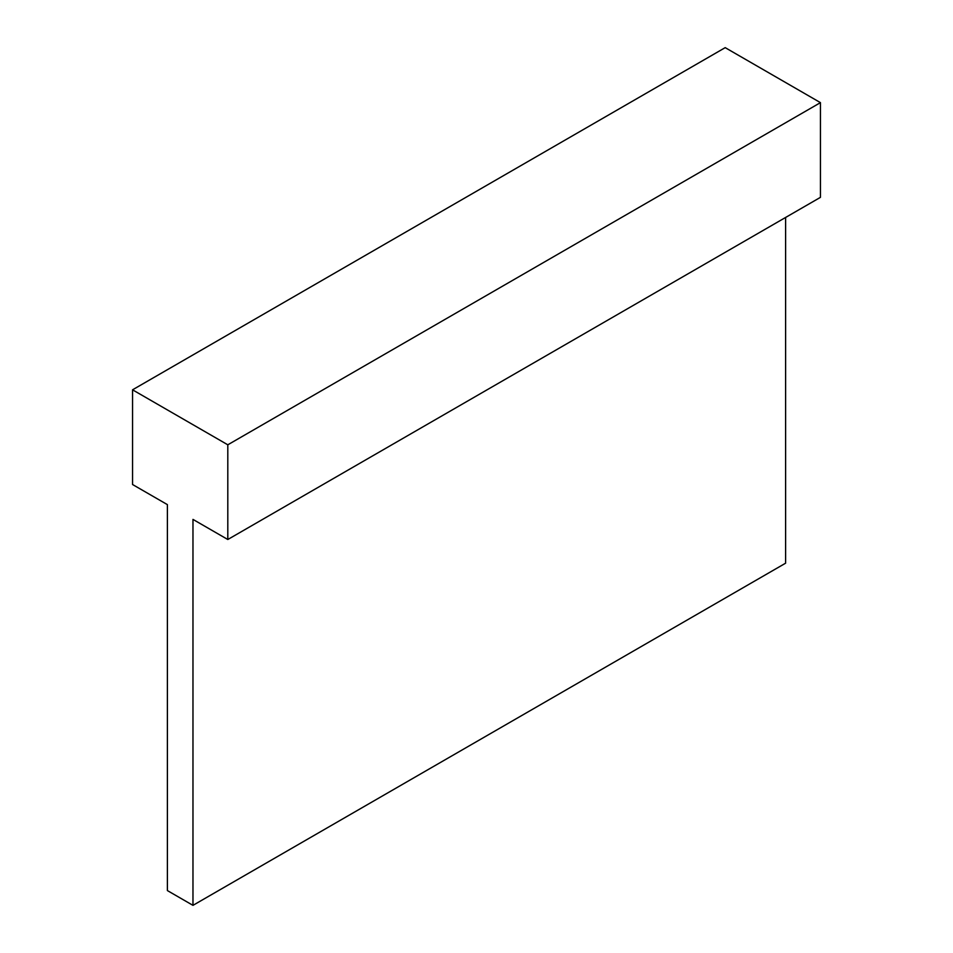 <?xml version="1.0" encoding="UTF-8"?>
<svg xmlns="http://www.w3.org/2000/svg" width="953" height="953" viewBox="0 0 953 953"><rect width="100%" height="100%" fill="white"/><g stroke="black" fill="none" stroke-linecap="round" stroke-linejoin="round"><path stroke-width="1.43" d="M227.803 539.505L820.45 197.342L820.45 102.638L227.803 444.801L227.803 539.505L192.971 519.397L192.971 905.35L785.606 563.187L785.606 217.463M192.971 905.35L167.394 890.578L167.394 504.625L132.55 484.517L132.55 389.813L725.197 47.65L820.45 102.638M227.803 444.801L132.55 389.813"/></g></svg>
